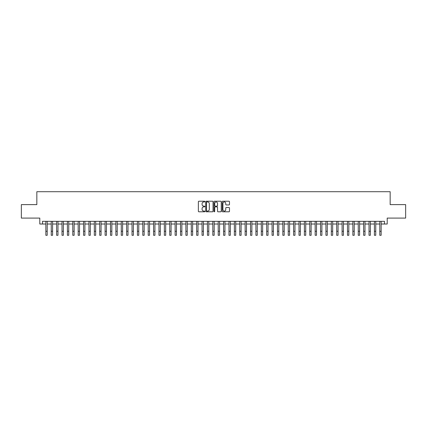<?xml version="1.0" encoding="UTF-8"?>
<svg xmlns="http://www.w3.org/2000/svg" width="427" height="427" viewBox="0 0 427 427"><rect width="100%" height="100%" fill="white"/><g stroke="black" fill="none" stroke-linecap="round" stroke-linejoin="round"><path stroke-width="0.64" d="M204.88 201.597A0.368 0.368 0 0 0 204.512 201.224L198.897 201.224A0.528 0.528 0 0 0 198.368 201.752L198.368 211.269A0.528 0.528 0 0 0 198.897 211.797L204.512 211.797A0.368 0.368 0 0 0 204.88 211.429A0.368 0.368 0 0 0 204.512 211.061L203.786 211.061A1.692 1.692 0 0 1 202.094 209.369L202.094 208.573A1.692 1.692 0 0 1 203.786 206.881L204.512 206.881A0.368 0.368 0 0 0 204.88 206.513A0.368 0.368 0 0 0 204.512 206.14L203.786 206.14A1.692 1.692 0 0 1 202.094 204.448L202.094 203.658A1.692 1.692 0 0 1 203.786 201.966L204.512 201.966A0.368 0.368 0 0 0 204.88 201.597M228.952 204.949A0.528 0.528 0 0 0 229.48 204.421L229.48 201.752A0.528 0.528 0 0 0 228.952 201.224L222.713 201.224A0.528 0.528 0 0 0 222.184 201.752L222.184 211.269A0.528 0.528 0 0 0 222.713 211.797L228.952 211.797A0.528 0.528 0 0 0 229.48 211.269L229.48 208.045A0.528 0.528 0 0 0 228.952 207.517L226.283 207.517A0.528 0.528 0 0 0 225.755 208.045L225.755 209.646A1.414 1.414 0 0 1 224.34 211.061A1.414 1.414 0 0 1 222.926 209.646L222.926 203.38A1.414 1.414 0 0 1 224.34 201.966A1.414 1.414 0 0 1 225.755 203.38L225.755 204.421A0.528 0.528 0 0 0 226.283 204.949L228.952 204.949M42.492 224.015L42.492 221.325L384.508 221.325L384.508 224.015L387.204 224.015L387.204 218.09L405.65 218.09L405.65 204.624L390.166 204.624L390.166 191.702L36.834 191.702L36.834 204.624L21.35 204.624L21.35 218.09L39.796 218.09L39.796 224.015L45.854 224.015M213.036 201.752A0.528 0.528 0 0 0 212.507 201.224L206.268 201.224A0.528 0.528 0 0 0 205.739 201.752L205.739 211.269A0.528 0.528 0 0 0 206.268 211.797L212.507 211.797A0.528 0.528 0 0 0 213.036 211.269L213.036 201.752M214.493 201.224L220.732 201.224A0.528 0.528 0 0 1 221.261 201.752L221.261 211.269A0.528 0.528 0 0 1 220.732 211.797L218.058 211.797A0.528 0.528 0 0 1 217.53 211.269L217.53 207.41A0.528 0.528 0 0 0 217.001 206.881L215.229 206.881A0.528 0.528 0 0 0 214.701 207.41L214.701 211.429A0.368 0.368 0 0 1 214.333 211.797A0.368 0.368 0 0 1 213.964 211.429L213.964 201.752A0.528 0.528 0 0 1 214.493 201.224M47.205 224.015L51.245 224.015M52.59 224.015L56.631 224.015M57.976 224.015L62.016 224.015M63.361 224.015L67.402 224.015M68.747 224.015L72.787 224.015M74.133 224.015L78.173 224.015M79.518 224.015L83.559 224.015M84.904 224.015L88.944 224.015M90.294 224.015L94.33 224.015M95.68 224.015L99.721 224.015M101.066 224.015L105.106 224.015M106.451 224.015L110.492 224.015M111.837 224.015L115.877 224.015M117.222 224.015L121.263 224.015M122.608 224.015L126.648 224.015M127.993 224.015L132.034 224.015M133.379 224.015L137.419 224.015M138.77 224.015L142.805 224.015M144.155 224.015L148.196 224.015M149.541 224.015L153.581 224.015M154.926 224.015L158.967 224.015M160.312 224.015L164.352 224.015M165.697 224.015L169.738 224.015M171.083 224.015L175.123 224.015M176.468 224.015L180.509 224.015M181.854 224.015L185.894 224.015M187.245 224.015L191.28 224.015M192.63 224.015L196.671 224.015M198.016 224.015L202.056 224.015M203.401 224.015L207.442 224.015M208.787 224.015L212.827 224.015M214.173 224.015L218.213 224.015M219.558 224.015L223.599 224.015M224.944 224.015L228.984 224.015M230.329 224.015L234.37 224.015M235.72 224.015L239.755 224.015M241.106 224.015L245.146 224.015M246.491 224.015L250.532 224.015M251.877 224.015L255.917 224.015M257.262 224.015L261.303 224.015M262.648 224.015L266.688 224.015M268.033 224.015L272.074 224.015M273.419 224.015L277.459 224.015M278.804 224.015L282.845 224.015M284.195 224.015L288.23 224.015M289.581 224.015L293.621 224.015M294.966 224.015L299.007 224.015M300.352 224.015L304.392 224.015M305.737 224.015L309.778 224.015M311.123 224.015L315.163 224.015M316.508 224.015L320.549 224.015M321.894 224.015L325.934 224.015M327.279 224.015L331.32 224.015M332.67 224.015L336.706 224.015M338.056 224.015L342.096 224.015M343.441 224.015L347.482 224.015M348.827 224.015L352.867 224.015M354.213 224.015L358.253 224.015M359.598 224.015L363.639 224.015M364.984 224.015L369.024 224.015M370.369 224.015L374.41 224.015M375.755 224.015L379.795 224.015M381.146 224.015L384.508 224.015M206.849 201.966A0.368 0.368 0 0 0 206.481 202.334L206.481 210.687A0.368 0.368 0 0 0 206.849 211.061L207.618 211.061A1.692 1.692 0 0 0 209.31 209.369L209.31 203.658A1.692 1.692 0 0 0 207.618 201.966L206.849 201.966M217.53 203.407A1.414 1.414 0 0 0 216.115 201.992A1.414 1.414 0 0 0 214.701 203.407L214.701 205.611A0.528 0.528 0 0 0 215.229 206.14L217.001 206.14A0.528 0.528 0 0 0 217.53 205.611L217.53 203.407M45.854 231.263L47.205 231.263L47.205 235.298L45.854 235.298L45.854 221.325M47.205 231.263L47.205 221.325M51.245 231.263L52.59 231.263L52.59 235.298L51.245 235.298L51.245 221.325M52.59 231.263L52.59 221.325M56.631 231.263L57.976 231.263L57.976 235.298L56.631 235.298L56.631 221.325M57.976 231.263L57.976 221.325M62.016 231.263L63.361 231.263L63.361 235.298L62.016 235.298L62.016 221.325M63.361 231.263L63.361 221.325M67.402 231.263L68.747 231.263L68.747 235.298L67.402 235.298L67.402 221.325M68.747 231.263L68.747 221.325M72.787 231.263L74.133 231.263L74.133 235.298L72.787 235.298L72.787 221.325M74.133 231.263L74.133 221.325M78.173 231.263L79.518 231.263L79.518 235.298L78.173 235.298L78.173 221.325M79.518 231.263L79.518 221.325M83.559 231.263L84.904 231.263L84.904 235.298L83.559 235.298L83.559 221.325M84.904 231.263L84.904 221.325M88.944 231.263L90.294 231.263L90.294 235.298L88.944 235.298L88.944 221.325M90.294 231.263L90.294 221.325M94.33 231.263L95.68 231.263L95.68 235.298L94.33 235.298L94.33 221.325M95.68 231.263L95.68 221.325M99.721 231.263L101.066 231.263L101.066 235.298L99.721 235.298L99.721 221.325M101.066 231.263L101.066 221.325M105.106 231.263L106.451 231.263L106.451 235.298L105.106 235.298L105.106 221.325M106.451 231.263L106.451 221.325M110.492 231.263L111.837 231.263L111.837 235.298L110.492 235.298L110.492 221.325M111.837 231.263L111.837 221.325M115.877 231.263L117.222 231.263L117.222 235.298L115.877 235.298L115.877 221.325M117.222 231.263L117.222 221.325M121.263 231.263L122.608 231.263L122.608 235.298L121.263 235.298L121.263 221.325M122.608 231.263L122.608 221.325M126.648 231.263L127.993 231.263L127.993 235.298L126.648 235.298L126.648 221.325M127.993 231.263L127.993 221.325M132.034 231.263L133.379 231.263L133.379 235.298L132.034 235.298L132.034 221.325M133.379 231.263L133.379 221.325M137.419 231.263L138.77 231.263L138.77 235.298L137.419 235.298L137.419 221.325M138.77 231.263L138.77 221.325M142.805 231.263L144.155 231.263L144.155 235.298L142.805 235.298L142.805 221.325M144.155 231.263L144.155 221.325M148.196 231.263L149.541 231.263L149.541 235.298L148.196 235.298L148.196 221.325M149.541 231.263L149.541 221.325M153.581 231.263L154.926 231.263L154.926 235.298L153.581 235.298L153.581 221.325M154.926 231.263L154.926 221.325M158.967 231.263L160.312 231.263L160.312 235.298L158.967 235.298L158.967 221.325M160.312 231.263L160.312 221.325M164.352 231.263L165.697 231.263L165.697 235.298L164.352 235.298L164.352 221.325M165.697 231.263L165.697 221.325M169.738 231.263L171.083 231.263L171.083 235.298L169.738 235.298L169.738 221.325M171.083 231.263L171.083 221.325M175.123 231.263L176.468 231.263L176.468 235.298L175.123 235.298L175.123 221.325M176.468 231.263L176.468 221.325M180.509 231.263L181.854 231.263L181.854 235.298L180.509 235.298L180.509 221.325M181.854 231.263L181.854 221.325M185.894 231.263L187.245 231.263L187.245 235.298L185.894 235.298L185.894 221.325M187.245 231.263L187.245 221.325M191.28 231.263L192.63 231.263L192.63 235.298L191.28 235.298L191.28 221.325M192.63 231.263L192.63 221.325M196.671 231.263L198.016 231.263L198.016 235.298L196.671 235.298L196.671 221.325M198.016 231.263L198.016 221.325M202.056 231.263L203.401 231.263L203.401 235.298L202.056 235.298L202.056 221.325M203.401 231.263L203.401 221.325M207.442 231.263L208.787 231.263L208.787 235.298L207.442 235.298L207.442 221.325M208.787 231.263L208.787 221.325M212.827 231.263L214.173 231.263L214.173 235.298L212.827 235.298L212.827 221.325M214.173 231.263L214.173 221.325M218.213 231.263L219.558 231.263L219.558 235.298L218.213 235.298L218.213 221.325M219.558 231.263L219.558 221.325M223.599 231.263L224.944 231.263L224.944 235.298L223.599 235.298L223.599 221.325M224.944 231.263L224.944 221.325M228.984 231.263L230.329 231.263L230.329 235.298L228.984 235.298L228.984 221.325M230.329 231.263L230.329 221.325M234.37 231.263L235.72 231.263L235.72 235.298L234.37 235.298L234.37 221.325M235.72 231.263L235.72 221.325M239.755 231.263L241.106 231.263L241.106 235.298L239.755 235.298L239.755 221.325M241.106 231.263L241.106 221.325M245.146 231.263L246.491 231.263L246.491 235.298L245.146 235.298L245.146 221.325M246.491 231.263L246.491 221.325M250.532 231.263L251.877 231.263L251.877 235.298L250.532 235.298L250.532 221.325M251.877 231.263L251.877 221.325M255.917 231.263L257.262 231.263L257.262 235.298L255.917 235.298L255.917 221.325M257.262 231.263L257.262 221.325M261.303 231.263L262.648 231.263L262.648 235.298L261.303 235.298L261.303 221.325M262.648 231.263L262.648 221.325M266.688 231.263L268.033 231.263L268.033 235.298L266.688 235.298L266.688 221.325M268.033 231.263L268.033 221.325M272.074 231.263L273.419 231.263L273.419 235.298L272.074 235.298L272.074 221.325M273.419 231.263L273.419 221.325M277.459 231.263L278.804 231.263L278.804 235.298L277.459 235.298L277.459 221.325M278.804 231.263L278.804 221.325M282.845 231.263L284.195 231.263L284.195 235.298L282.845 235.298L282.845 221.325M284.195 231.263L284.195 221.325M288.23 231.263L289.581 231.263L289.581 235.298L288.23 235.298L288.23 221.325M289.581 231.263L289.581 221.325M293.621 231.263L294.966 231.263L294.966 235.298L293.621 235.298L293.621 221.325M294.966 231.263L294.966 221.325M299.007 231.263L300.352 231.263L300.352 235.298L299.007 235.298L299.007 221.325M300.352 231.263L300.352 221.325M304.392 231.263L305.737 231.263L305.737 235.298L304.392 235.298L304.392 221.325M305.737 231.263L305.737 221.325M309.778 231.263L311.123 231.263L311.123 235.298L309.778 235.298L309.778 221.325M311.123 231.263L311.123 221.325M315.163 231.263L316.508 231.263L316.508 235.298L315.163 235.298L315.163 221.325M316.508 231.263L316.508 221.325M320.549 231.263L321.894 231.263L321.894 235.298L320.549 235.298L320.549 221.325M321.894 231.263L321.894 221.325M325.934 231.263L327.279 231.263L327.279 235.298L325.934 235.298L325.934 221.325M327.279 231.263L327.279 221.325M331.32 231.263L332.67 231.263L332.67 235.298L331.32 235.298L331.32 221.325M332.67 231.263L332.67 221.325M336.706 231.263L338.056 231.263L338.056 235.298L336.706 235.298L336.706 221.325M338.056 231.263L338.056 221.325M342.096 231.263L343.441 231.263L343.441 235.298L342.096 235.298L342.096 221.325M343.441 231.263L343.441 221.325M347.482 231.263L348.827 231.263L348.827 235.298L347.482 235.298L347.482 221.325M348.827 231.263L348.827 221.325M352.867 231.263L354.213 231.263L354.213 235.298L352.867 235.298L352.867 221.325M354.213 231.263L354.213 221.325M358.253 231.263L359.598 231.263L359.598 235.298L358.253 235.298L358.253 221.325M359.598 231.263L359.598 221.325M363.639 231.263L364.984 231.263L364.984 235.298L363.639 235.298L363.639 221.325M364.984 231.263L364.984 221.325M369.024 231.263L370.369 231.263L370.369 235.298L369.024 235.298L369.024 221.325M370.369 231.263L370.369 221.325M374.41 231.263L375.755 231.263L375.755 235.298L374.41 235.298L374.41 221.325M375.755 231.263L375.755 221.325M379.795 231.263L381.146 231.263L381.146 235.298L379.795 235.298L379.795 221.325M381.146 231.263L381.146 221.325"/></g></svg>
